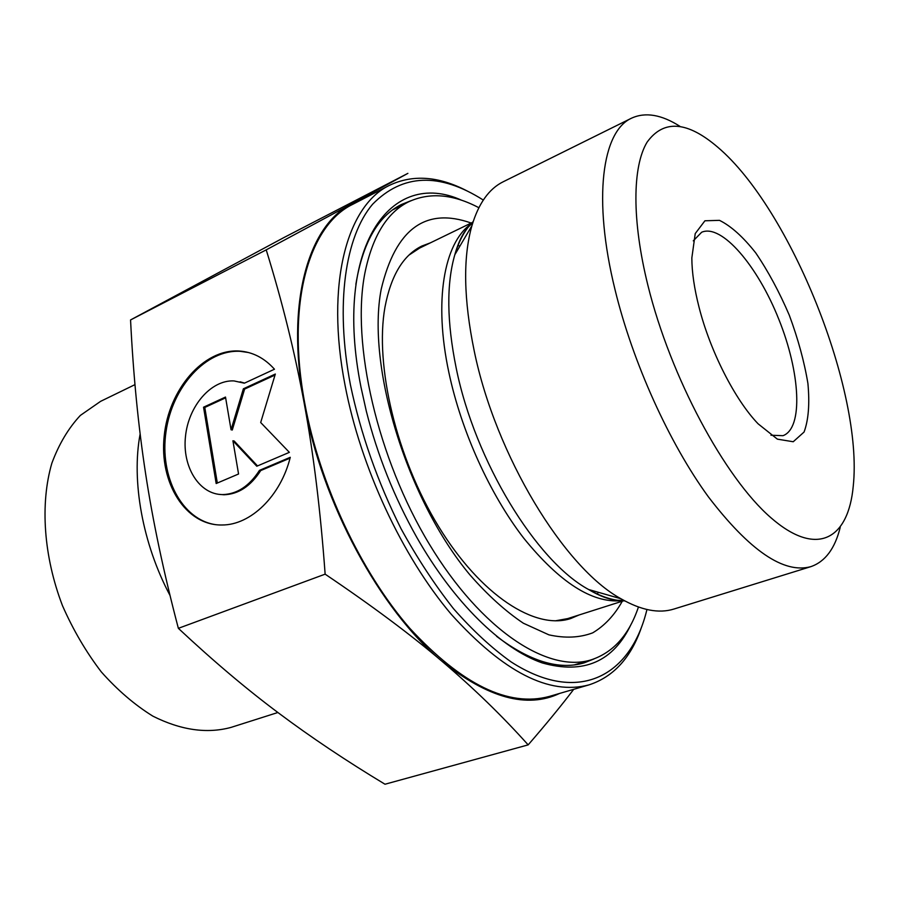 <?xml version="1.0" encoding="UTF-8"?>
<svg xmlns="http://www.w3.org/2000/svg" width="899" height="899" viewBox="0 0 899 899"><rect width="100%" height="100%" fill="white"/><g stroke="black" fill="none" stroke-linecap="round" stroke-linejoin="round"><path stroke-width="1.35" d="M290.265 457.31C280.713 496.147 250.563 525.23 221.907 524.994C185.61 525.623 159.101 482.819 164.18 436.206C168.652 389.57 203.399 348.857 239.055 351.015C252.597 351.902 264.396 357.971 274.465 369.219L244.348 383.199L233.987 380.918C210.962 379.749 188.352 406.213 185.464 436.667C182.194 467.109 199.454 494.753 222.772 494.585C237.179 494.09 249.405 486.011 259.474 470.357L290.265 457.31M248.517 352.532L240.28 351.329C205.938 349.284 172.159 386.941 166.012 431.722C159.393 476.448 181.755 520.027 215.929 524.701M290.04 458.142L260.71 470.57C250.641 486.213 238.415 494.27 224.02 494.765L218.828 494.338M259.474 470.357L260.71 470.57M240.134 381.805L244.573 383.086M238.561 473.998L216.176 483.527L203.545 407.202L225.503 397.055L231.054 429.767L243.371 388.806L275.33 374.04L260.688 422.519L289.366 452.343L256.788 466.233L232.92 440.78L238.561 473.998M232.92 440.78L234.167 441.004L257.519 465.918M275.027 375.04L244.607 389.076L232.29 430.003L231.054 429.767M243.371 388.806L244.607 389.076M225.638 397.83L204.792 407.461L217.322 483.044M203.545 407.202L204.792 407.461M355.88 284.298C362.747 242.944 377.838 216.378 401.19 204.601L410.899 200.735M594.014 658.922L584.305 662.81C559.279 670.362 530.028 661.529 496.551 636.29M461.805 200.32C391.267 168.023 332.731 245.697 361.027 387.368L366.32 411.191C377.535 455.411 394.313 497.394 416.664 537.153C453.995 602.858 501.811 648.966 542.209 662.911C583.721 674.655 613.376 661.731 631.177 624.131M646.943 609.522C631.064 675.801 578.877 705.569 511.171 661.956C491.91 648.224 472.694 630.48 453.523 608.702C434.723 584.844 417.192 558.11 400.932 528.511C377.546 481.785 360.713 433.857 350.408 384.738C334.979 303.817 345.25 236.437 372.591 204.242C402.673 173.709 439.577 172.316 483.291 200.05M466.907 190.846C438.51 176.114 412.663 174.294 389.391 185.374C347.093 205.545 325.224 283.646 345.092 385.457C360.746 467.502 402.347 556.582 451.253 614.298C503.35 672.047 549.267 695.579 589.014 684.869C613.511 676.857 630.986 657.731 641.414 627.48M389.391 185.374L352.644 204.376C309.234 225.155 285.949 302.929 304.783 403.348C319.617 484.28 360.701 571.742 409.708 628.21C461.974 684.69 508.497 707.434 549.3 696.433L589.014 684.869M679.981 126.366C661.518 114.589 645.392 111.858 631.604 118.151L503.215 181.767C489.045 188.734 478.605 203.388 471.908 225.728C462.85 257.766 463.637 299.536 474.245 351.059C495.585 455.321 564.28 567.988 620.984 598.768C641.245 610.331 658.911 613.759 673.98 609.028L810.842 566.651C825.17 561.706 834.969 548.604 840.228 527.353M631.604 118.151C602.161 131.153 592.531 198.454 615.062 289.815C632.761 362.567 669.261 443.151 708.345 496.787C749.699 550.75 783.872 574.034 810.842 566.651M647.977 285.646C631.694 220.109 632.402 166.495 647.066 142.211C663.619 119.309 687.241 121.028 717.93 147.357C790.715 209.231 863.355 390.975 853.263 485.988C848.487 539.164 816.944 558.032 770.724 517.566C724.684 477.616 670.542 377.063 647.977 285.646M699.006 307.087C710.143 351.127 735.011 399.886 758.127 423.834L777.388 439.15L793.233 441.746L804.066 432.037C808.516 420.002 809.797 403.808 807.909 383.435C804.268 361.589 798.065 338.833 789.288 315.189C779.354 292.006 768.173 271.251 755.744 252.911C743.068 236.853 730.977 225.997 719.47 220.345L704.928 220.783L695.23 233.583L691.837 257.957C691.893 272.183 694.286 288.557 699.006 307.087M266.216 249.866L351.093 204.219C308.233 225.75 285.477 303.39 304.188 403.202C294.872 352.543 282.207 301.423 266.216 249.866L130.557 319.943C133.266 374.703 138.277 425.924 145.604 473.627C152.819 521.15 163.73 572.719 178.362 628.334C213.344 661.057 246.787 689.319 278.679 713.098C310.762 737.124 346.194 760.835 384.997 784.231L528.163 744.878C502.159 715.851 473.425 687.982 441.96 661.259C487.921 698.062 527.129 708.783 559.605 693.432M362.185 199.443L351.093 204.219L407.888 173.361L283.713 237.673L130.557 319.943M573.708 689.331C561.605 705.277 546.423 723.796 528.163 744.878M441.96 661.259C410.821 634.728 371.883 605.69 325.135 574.158C320.505 510.632 313.526 453.647 304.188 403.202C321.561 502.395 380.322 610.522 441.96 661.259M325.135 574.158L178.362 628.334M693.275 240.853L701.669 232.234C721.661 223.525 757.711 265.98 778.849 319.37C800.324 372.624 803.47 428.227 782.984 435.689L770.96 435.228M140.143 433.959C131.276 480.74 142.469 543.558 170.046 595.531M277.881 712.502L230.942 727.426C206.882 733.921 180.879 730.168 152.942 716.188C134.76 704.94 117.544 690.185 101.306 671.913C86.046 651.932 73.1 629.839 62.481 605.668C43.568 556.29 40.017 503.698 51.85 463.232C58.941 444.106 68.436 428.171 80.359 415.417L100.621 401.336L134.985 384.626M579.046 614.995L570.764 618.523C535.444 630.345 480.909 595.677 438.678 526.657C396.414 457.816 374.512 365.174 384.986 307.076C390.998 275.442 403.291 255.091 421.889 246.023L430.329 242.876M456.085 250.327L457.186 250.72M593.104 590.8L592.576 591.845M567.853 618.557L565.033 619.962M622.31 601.206C614.511 615.163 604.634 625.715 592.699 632.851C579.664 637.762 565.078 638.425 548.918 634.851L523.342 623.209C505.508 611.264 487.708 595.149 469.919 574.866C406.876 499.473 366.354 366.095 381.21 289.208C395.56 228.93 425.553 206.871 471.177 223.042M638.436 607.027C629.098 634.818 613.388 652.416 591.295 659.81C548.457 673.508 481.493 630.592 429.452 544.356C377.344 458.344 351.127 343.283 364.87 273.195C372.366 236.504 386.851 212.76 408.326 201.96C429.419 192.094 452.927 194.015 478.852 207.714M578.529 664.226L582.327 662.496M399.965 206.197L396.021 207.557M409.045 255.046L419.642 248.068L472.233 222.525M457.76 245.438L459.94 246.045M598.318 592.284L597.15 594.228M623.434 600.847L567.73 618.591L555.234 620.849M470.649 224.233C444.061 243.303 433.588 300.918 448.837 372.321C461.198 430.981 489.91 494.349 523.679 538.096C559.56 582.327 592.036 603.207 621.108 600.712M624.76 600.88C613.691 600.768 601.645 596.97 588.609 589.508C536.388 561.369 474.919 461.198 456.164 367.927C446.825 321.786 446.376 284.062 454.815 254.754C459.119 240.359 465.233 229.312 473.166 221.592M239.055 351.015L240.28 351.329M222.772 494.585L224.02 494.765M471.908 225.728L454.815 254.754C459.131 239.269 465.098 228.694 472.717 223.019M620.984 598.768L588.609 589.508C602.397 597.756 614.017 601.307 623.445 600.172M408.326 201.96L392.571 209.939M591.295 659.81L574.394 664.878"/></g></svg>
